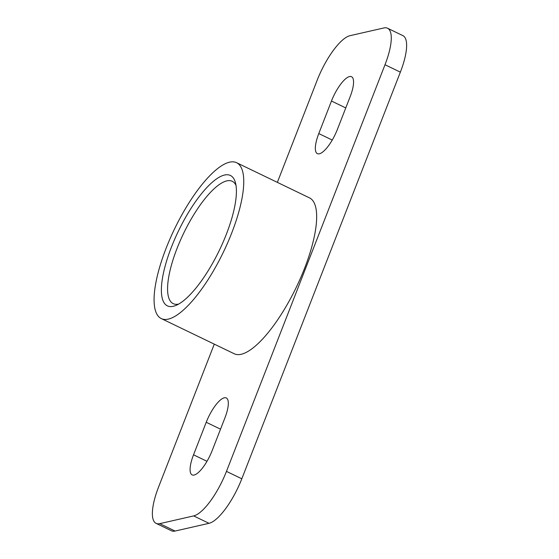 <?xml version="1.0" encoding="UTF-8"?>
<svg xmlns="http://www.w3.org/2000/svg" width="559" height="559" viewBox="0 0 559 559"><rect width="100%" height="100%" fill="white"/><g stroke="black" fill="none" stroke-linecap="round" stroke-linejoin="round"><path stroke-width="0.84" d="M178.677 304.082A67.918 21.214 115.8 0 1 173.248 303.656A67.918 21.214 115.8 0 1 180.201 240.782A67.918 21.214 115.8 0 1 226.772 180.892A67.918 21.214 115.8 0 1 232.271 181.305A67.918 21.214 115.8 0 1 235.982 185.288M173.325 306.283A72.404 22.612 -64.2 0 0 175.91 305.445A72.404 22.612 -64.2 0 0 219.289 250.453A72.404 22.612 -64.2 0 0 235.332 182.269A72.404 22.612 -64.2 0 0 179.998 227.855A72.404 22.612 -64.2 0 0 173.325 306.283M168.322 319.112A86.554 27.035 115.8 0 1 161.313 318.581A86.554 27.035 115.8 0 1 174.576 228.883A86.554 27.035 115.8 0 1 236.527 162.676A86.554 27.035 115.8 0 1 227.674 242.788A86.554 27.035 115.8 0 1 168.322 319.112M236.527 162.676L309.434 197.844A86.554 27.035 115.8 0 1 300.574 277.956A86.554 27.035 115.8 0 1 241.229 354.28A86.554 27.035 115.8 0 1 234.221 353.756L161.313 318.581M277.355 182.374L317.184 80.21A44.846 14.01 115.8 0 1 349.997 35.685L383.907 27.95A44.846 14.01 115.8 0 1 387.534 28.223A44.846 14.01 115.8 0 1 385.004 64.746L226.465 471.384A44.846 14.01 115.8 0 1 193.659 515.915L159.748 523.643A44.846 14.01 115.8 0 1 156.115 523.371A44.846 14.01 115.8 0 1 158.644 486.847L214.286 344.134M206.222 422.283A24.666 7.7 115.8 0 1 226.262 397.938A24.666 7.7 115.8 0 1 224.872 418.027L212.182 450.561A24.666 7.7 115.8 0 1 192.142 474.898A24.666 7.7 115.8 0 1 193.533 454.809L206.222 422.283L220.519 429.179M337.433 129.318A24.666 7.7 115.8 0 1 317.393 153.655A24.666 7.7 115.8 0 1 318.784 133.566L331.466 101.039A24.666 7.7 115.8 0 1 351.506 76.695A24.666 7.7 115.8 0 1 350.116 96.784L337.433 129.318M156.115 523.371L171.466 530.777A44.846 14.01 -64.2 0 0 175.093 531.05L209.003 523.315A44.846 14.01 -64.2 0 0 241.816 478.79L400.356 72.153A44.846 14.01 -64.2 0 0 402.885 35.629L387.534 28.223M318.784 133.566L332.249 140.064M331.466 101.039L345.769 107.936M193.533 454.809L206.998 461.308M175.093 531.05L159.748 523.643M193.659 515.915L209.003 523.315M241.816 478.79L226.465 471.384M385.004 64.746L400.356 72.153"/></g></svg>
